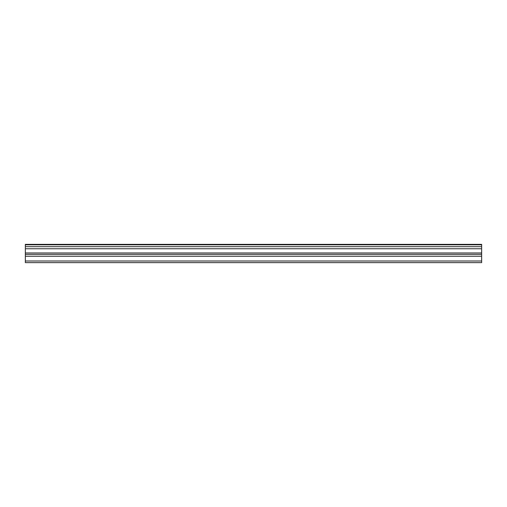 <?xml version="1.0" encoding="UTF-8"?>
<svg xmlns="http://www.w3.org/2000/svg" width="507" height="507" viewBox="0 0 507 507"><rect width="100%" height="100%" fill="white"/><g stroke="black" fill="none" stroke-linecap="round" stroke-linejoin="round"><path stroke-width="0.76" d="M25.35 246.668L25.35 244.374L481.65 244.374L481.65 246.668L25.35 246.668L25.35 262.626L481.65 262.626L481.65 252.98L25.35 252.98M481.65 246.668L481.65 252.98M25.35 261.004L481.65 261.004M25.35 244.811L481.65 244.811M25.35 256.25L481.65 256.25M25.35 248.753L481.65 248.753M25.35 254.362L481.65 254.362"/></g></svg>
